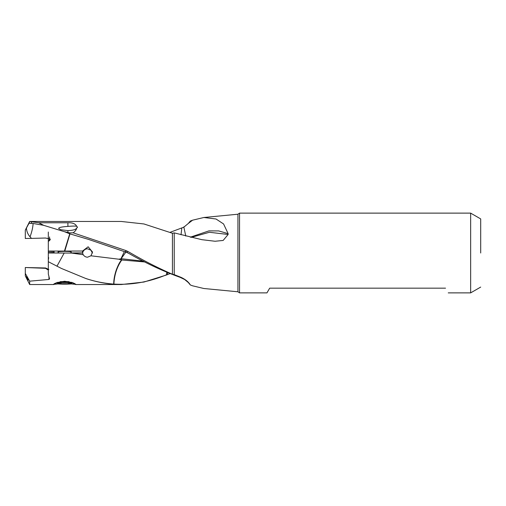 <?xml version="1.0" encoding="UTF-8"?>
<svg xmlns="http://www.w3.org/2000/svg" width="506" height="506" viewBox="0 0 506 506"><rect width="100%" height="100%" fill="white"/><g stroke="black" fill="none" stroke-linecap="round" stroke-linejoin="round"><path stroke-width="0.76" d="M58.361 252.203A6.66 0.62 0 0 1 57.981 252.001A6.66 0.62 0 0 1 64.641 251.374A6.66 0.62 0 0 1 71.295 252.001A6.66 0.62 0 0 1 70.922 252.203M68.942 221.483L29.671 221.47L38.747 222.766L67.905 222.766C72.592 222.596 75.533 223.797 76.722 226.365L77.557 227.175L76.722 228.042C76.317 229.882 75.09 231.476 73.06 232.804L125.836 250.533L125.444 251.982L127.202 252.652L127.695 251.387L130.586 253C144.526 261.096 158.473 268.18 172.419 274.246L174.222 274.638L174.222 232.893L172.419 233.253L143.951 223.962L121.314 221.47L68.942 221.47M67.905 222.766L67.905 226.403C73.066 225.98 76.008 225.967 76.722 226.365L76.235 226.169M57.874 283.917L53.339 284.391L56.621 282.626L64.641 281.247L72.693 282.639L75.944 284.391L71.409 283.917M190.288 237.187L208.978 230.875L218.681 230.919L228.124 233.639L223.57 223.956L216.018 218.997L203.855 217.498L237.934 214.215L237.934 291.785L239.534 292.879L266.959 292.879L269.679 288.167L445.533 288.167C449.157 294.448 449.157 294.448 445.533 288.167C449.157 294.448 449.157 294.448 445.533 288.167M480.7 253L480.7 218.921L480.7 253M239.534 292.879L239.534 213.121L470.65 213.121L470.65 292.879L480.7 287.079M169.984 232.368L183.861 227.162L188.333 223.443L190.326 221.04L192.584 220.186L188.333 223.443M183.918 226.941L184.684 226.467M125.836 250.533L127.695 251.387M166.721 272.291L166.638 274.72A17.584 4.756 180 0 1 166.816 274.695L166.638 274.72C149.055 282.038 131.471 285.156 113.888 284.081L113.692 284.1C103.743 283.29 94.502 281.437 85.969 278.534M113.654 284.239C104.419 283.505 95.185 281.614 85.95 278.566L61.492 268.477L48.31 261.716L48.31 252.968L71.675 253.082M124.362 251.602L121.314 258.035A17.584 9.386 180 0 1 121.465 258.035A17.584 9.386 180 0 1 121.604 258.035L121.212 258.743L118.771 259.205L121.497 259.976L121.117 260.464C120.276 261.804 119.245 262.38 116.57 269.217C115.659 271.545 113.698 277.883 113.717 284.03A17.584 10.765 180 0 0 113.888 284.081C114.337 275.062 116.867 267.187 121.465 260.457L121.832 260.002L121.497 259.976M121.314 258.035L121.054 258.749M190.326 284.96C188.649 282.044 185.607 279.527 181.199 277.414L179.959 277.275L184.684 279.533L188.333 282.557L190.326 284.96L192.584 285.814L203.855 288.502L237.934 291.785M126.19 251.716L121.604 258.035M179.959 277.275C163.027 271.178 146.095 263.291 129.163 253.607L127.202 252.652M121.092 259.939L121.832 258.787L143.362 261.166M121.212 258.743L121.838 258.787M166.816 274.695L167.802 272.74M166.588 274.96L143.951 282.038L121.314 284.53L113.831 284.252M144.906 261.969L121.832 260.002M82.579 253.082L71.681 253.082L83.212 254.727L82.579 253.082M83.212 254.727C84.306 256.289 85.735 257.118 87.5 257.212L90.947 255.796L92.522 252.026L88.133 246.783L82.579 251.027L64.787 251.071A17.565 1.644 0 0 1 64.426 251.071L48.31 251.052L48.31 250.147M118.771 259.205L90.947 255.796M125.444 251.982L88.436 239.376L69.967 233.886L64.787 251.071M181.199 277.414L174.222 274.638M191.173 237.396L209.414 232.273L228.124 234.474L223.146 240.445L215.082 241.254L201.843 239.68L174.222 232.893M228.124 233.639L228.124 234.474M92.415 253.12L90.947 250.204L87.5 248.788C85.735 248.882 84.306 249.711 83.212 251.273L82.579 252.918L71.681 252.918M70.922 252.918L71.675 252.918M82.579 252.918L82.579 251.027M181.028 234.803L181.793 228.029M185.778 236.062L183.861 227.162A17.584 1.322 0 0 1 183.495 227.181M203.855 217.498L192.584 220.186M169.984 273.632L167.005 274.79M48.31 259.774L48.69 257.668L48.31 257.624M28.228 280.084C27.691 278.199 27.084 277.073 26.42 276.693C27.039 278.604 27.647 279.729 28.228 280.084M25.3 267.522L45.54 267.978L45.54 268.319L25.3 267.522M48.31 261.716L48.31 273.974L49.556 278.958L48.943 279.457L29.671 281.165L29.671 284.53L25.3 275.871L25.3 267.63M29.671 281.165L25.3 273.392M48.88 269.527L47.811 269.761L45.54 268.319M45.54 267.978L48.31 269.287M67.905 226.403C61.593 226.833 58.519 227.536 58.683 228.51L60.669 229.705L67.905 230.616C72.99 230.413 75.932 229.553 76.722 228.042M69.72 232.874L64.458 231.704L69.493 233.715L69.72 232.874L73.06 232.804M69.967 233.886L69.499 233.715M69.739 233.823L64.433 251.071M54.091 252.488L54.091 251.507L54.091 252.488L48.31 252.677L48.31 251.318L54.091 251.507M48.31 250.293L48.31 252.968M51.561 253L58.361 252.956M49.556 236.928L49.303 240.755A2.511 2.511 180 0 0 50.303 239.028M26.445 228.01L29 223.329L33.118 223.475C32.865 227.491 31.846 231.938 30.056 236.814L31.517 238.389L25.3 238.478L25.3 230.129L26.445 228.01A10.506 7.571 -112.2 0 0 30.056 236.814M48.31 246.226L48.31 241.577L50.303 239.123L45.54 238.022L31.517 238.389M29 223.329L29.671 221.755M48.31 236.713L48.31 241.242L49.303 240.755M48.31 236.283L48.31 232.026M48.31 249.711L48.31 241.242M33.118 223.475L43.649 225.322L64.452 231.704M38.747 222.766L43.649 225.322M31.087 223.336L31.669 221.887M61.011 282.55L68.266 282.55L71.89 283.139L68.266 283.727L61.011 283.727L57.387 283.139L61.011 282.55L61.011 283.727M68.266 282.55L68.266 283.727M69.075 281.671A11.227 1.05 180 0 0 64.641 281.589A11.227 1.05 180 0 0 60.182 281.671M54.566 283.48A10.727 1.006 180 0 0 64.641 284.144A10.727 1.006 180 0 0 74.717 283.48M72.023 282.411A10.727 1.006 180 0 0 64.641 282.133A10.727 1.006 180 0 0 57.254 282.411M70.922 253.082L70.922 251.792M58.361 251.792L58.361 253.044M64.154 253.07L56.95 266.226M172.419 233.253L172.419 274.246M48.943 276.731L48.943 279.457M67.905 232.532L67.905 230.616M480.7 218.921L470.65 213.121M448.246 292.879L470.65 292.879M237.934 214.215L239.534 213.121M29.671 284.53L53.725 284.53M75.552 284.53L121.314 284.53M25.3 230.129L29.671 221.47"/></g></svg>

